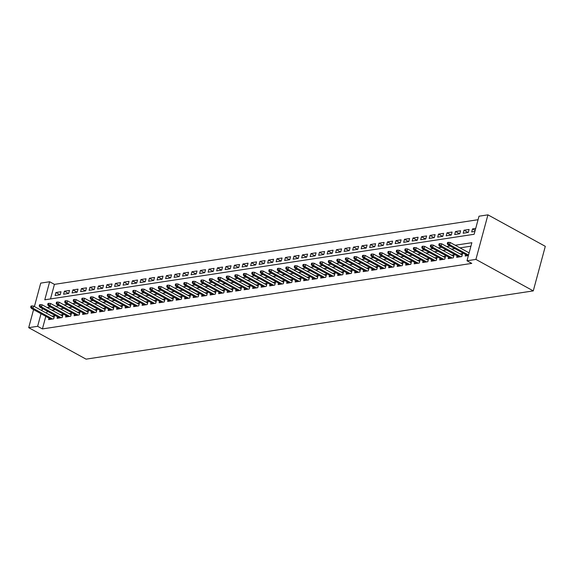 <?xml version="1.0" encoding="UTF-8"?>
<svg xmlns="http://www.w3.org/2000/svg" width="574" height="574" viewBox="0 0 574 574"><rect width="100%" height="100%" fill="white"/><g stroke="black" fill="none" stroke-linecap="round" stroke-linejoin="round"><path stroke-width="0.86" d="M34.404 306.53L40.725 283.111L49.651 281.748L44.779 299.807L474.131 234.278L479.01 216.211L487.936 214.848L545.3 246.332L533.275 290.889L86.064 359.152L28.7 327.668L37.626 326.305L42.404 328.931L471.763 263.394L466.985 260.768L471.857 242.709L455.211 245.249M478.063 219.706L54.43 284.367L49.651 281.748M465.6 254.512L465.191 256.026L468.398 255.538M457.098 255.81L456.689 257.324L461.79 256.542L462.608 253.536L460.133 253.909M448.595 257.109L448.186 258.623L453.288 257.841L454.106 254.834L451.63 255.208M440.093 258.408L439.684 259.922L444.785 259.139L445.603 256.133L443.128 256.506M431.591 259.706L431.182 261.22L436.283 260.438L437.101 257.425L434.626 257.805M423.088 261.005L422.686 262.512L427.788 261.737L428.599 258.723L426.123 259.104M414.586 262.296L414.184 263.81L419.285 263.036L420.096 260.022L417.621 260.402M406.083 263.595L405.682 265.109L410.783 264.334L411.594 261.321L409.119 261.701M397.588 264.894L397.179 266.408L402.281 265.626L403.091 262.619L400.616 263M389.086 266.192L388.677 267.706L393.778 266.924L394.589 263.918L392.114 264.291M380.584 267.491L380.175 269.005L385.276 268.223L386.087 265.217L383.611 265.59M372.081 268.79L371.672 270.304L376.774 269.522L377.584 266.508L375.109 266.888M363.579 270.089L363.17 271.595L368.271 270.82L369.082 267.807L366.607 268.187M355.076 271.387L354.667 272.894L359.769 272.119L360.58 269.106L358.104 269.486M346.574 272.679L346.165 274.193L351.266 273.418L352.077 270.404L349.602 270.784M338.072 273.977L337.663 275.491L342.764 274.716L343.575 271.703L341.099 272.083M329.569 275.276L329.16 276.79L334.262 276.008L335.072 273.002L332.597 273.375M321.067 276.575L320.658 278.089L325.759 277.307L326.57 274.3L324.095 274.673M312.565 277.873L312.156 279.387L317.257 278.605L318.068 275.599L315.592 275.972M304.062 279.172L303.653 280.686L308.755 279.904L309.565 276.89L307.09 277.271M295.56 280.471L295.151 281.978L300.252 281.203L301.063 278.189L298.588 278.569M287.057 281.762L286.648 283.276L291.75 282.501L292.561 279.488L290.085 279.868M278.555 283.061L278.146 284.575L283.247 283.8L284.058 280.786L281.583 281.167M270.053 284.36L269.644 285.874L274.745 285.091L275.556 282.085L273.081 282.458M261.55 285.658L261.141 287.172L266.243 286.39L267.053 283.384L264.578 283.757M253.048 286.957L252.639 288.471L257.74 287.689L258.551 284.682L256.076 285.056M244.546 288.256L244.137 289.77L249.238 288.987L250.049 285.974L247.573 286.354M236.043 289.554L235.634 291.061L240.736 290.286L241.546 287.273L239.071 287.653M227.541 290.853L227.132 292.36L232.233 291.585L233.051 288.571L230.576 288.952M219.038 292.144L218.629 293.658L223.731 292.884L224.549 289.87L222.073 290.25M210.536 293.443L210.127 294.957L215.228 294.182L216.046 291.169L213.571 291.549M202.034 294.742L201.625 296.256L206.726 295.474L207.544 292.467L205.069 292.84M193.531 296.041L193.122 297.554L198.224 296.772L199.042 293.766L196.566 294.139M185.029 297.339L184.62 298.853L189.721 298.071L190.539 295.058L188.064 295.438M176.527 298.638L176.125 300.145L181.226 299.37L182.037 296.356L179.562 296.736M168.024 299.937L167.622 301.443L172.724 300.668L173.535 297.655L171.059 298.035M159.522 301.228L159.12 302.742L164.221 301.967L165.032 298.954L162.557 299.334M151.027 302.527L150.618 304.041L155.719 303.266L156.53 300.252L154.054 300.632M142.524 303.825L142.115 305.339L147.217 304.557L148.027 301.551L145.552 301.924M134.022 305.124L133.613 306.638L138.714 305.856L139.525 302.85L137.05 303.223M125.519 306.423L125.11 307.937L130.212 307.155L131.023 304.148L128.547 304.521M117.017 307.721L116.608 309.235L121.71 308.453L122.52 305.44L120.045 305.82M108.515 309.02L108.106 310.527L113.207 309.752L114.018 306.738L111.543 307.119M100.012 310.312L99.603 311.826L104.705 311.051L105.516 308.037L103.04 308.417M91.51 311.61L91.101 313.124L96.202 312.349L97.013 309.336L94.538 309.716M83.008 312.909L82.599 314.423L87.7 313.641L88.511 310.634L86.035 311.015M74.505 314.208L74.096 315.722L79.198 314.939L80.008 311.933L77.533 312.306M66.003 315.506L65.594 317.02L70.695 316.238L71.506 313.232L69.031 313.605M57.5 316.805L57.091 318.319L62.193 317.537L63.004 314.523L60.528 314.904M60.019 294.778L55.9 292.518L61.002 291.736L60.191 294.749L55.09 295.524L55.9 292.518M68.521 293.479L64.403 291.219L69.504 290.437L68.693 293.45L63.592 294.232L64.403 291.219M77.024 292.18L72.905 289.92L78.007 289.145L77.196 292.152L72.094 292.934L72.905 289.92M85.526 290.882L81.408 288.622L86.509 287.847L85.698 290.853L80.597 291.635L81.408 288.622M94.028 289.583L89.91 287.323L95.011 286.548L94.201 289.561L89.099 290.336L89.91 287.323M102.524 288.284L98.412 286.031L103.514 285.249L102.703 288.263L97.602 289.038L98.412 286.031M111.026 286.986L106.915 284.733L112.016 283.951L111.205 286.964L106.104 287.739L106.915 284.733M119.528 285.694L115.417 283.434L120.518 282.652L119.708 285.665L114.606 286.44L115.417 283.434M128.031 284.395L123.919 282.135L129.021 281.353L128.21 284.367L123.109 285.149L123.919 282.135M136.533 283.097L132.422 280.837L137.523 280.062L136.712 283.068L131.611 283.85L132.422 280.837M145.035 281.798L140.924 279.538L146.026 278.763L145.208 281.769L140.106 282.552L140.924 279.538M153.538 280.499L149.427 278.239L154.528 277.464L153.71 280.471L148.609 281.253L149.427 278.239M162.04 279.201L157.929 276.941L163.03 276.166L162.212 279.179L157.111 279.954L157.929 276.941M170.543 277.902L166.431 275.649L171.533 274.867L170.715 277.881L165.613 278.655L166.431 275.649M179.045 276.611L174.934 274.35L180.035 273.568L179.217 276.582L174.116 277.357L174.934 274.35M187.547 275.312L183.436 273.052L188.537 272.27L187.72 275.283L182.618 276.065L183.436 273.052M196.05 274.013L191.938 271.753L197.033 270.978L196.222 273.985L191.12 274.767L191.938 271.753M204.552 272.715L200.434 270.454L205.535 269.68L204.724 272.686L199.623 273.468L200.434 270.454M213.054 271.416L208.936 269.156L214.037 268.381L213.227 271.387L208.125 272.169L208.936 269.156M221.557 270.117L217.438 267.857L222.54 267.082L221.729 270.096L216.628 270.871L217.438 267.857M230.059 268.819L225.941 266.566L231.042 265.784L230.231 268.797L225.13 269.572L225.941 266.566M238.562 267.52L234.443 265.267L239.545 264.485L238.734 267.498L233.632 268.273L234.443 265.267M247.064 266.228L242.946 263.968L248.047 263.186L247.236 266.2L242.135 266.975L242.946 263.968M255.566 264.93L251.448 262.67L256.549 261.887L255.739 264.901L250.637 265.683L251.448 262.67M264.069 263.631L259.95 261.371L265.052 260.596L264.241 263.602L259.139 264.384L259.95 261.371M272.571 262.332L268.453 260.072L273.554 259.297L272.743 262.304L267.642 263.086L268.453 260.072M281.073 261.034L276.955 258.774L282.056 257.999L281.246 261.005L276.144 261.787L276.955 258.774M289.576 259.735L285.457 257.482L290.559 256.7L289.748 259.713L284.647 260.488L285.457 257.482M298.078 258.436L293.96 256.183L299.061 255.401L298.25 258.415L293.149 259.19L293.96 256.183M306.581 257.145L302.462 254.885L307.564 254.103L306.753 257.116L301.651 257.891L302.462 254.885M315.083 255.846L310.964 253.586L316.066 252.804L315.255 255.817L310.154 256.6L310.964 253.586M323.585 254.547L319.467 252.287L324.568 251.512L323.758 254.519L318.656 255.301L319.467 252.287M332.088 253.249L327.969 250.989L333.071 250.214L332.26 253.22L327.158 254.002L327.969 250.989M340.583 251.95L336.472 249.69L341.573 248.915L340.762 251.921L335.661 252.703L336.472 249.69M349.085 250.651L344.974 248.391L350.075 247.616L349.265 250.63L344.163 251.405L344.974 248.391M357.588 249.353L353.476 247.1L358.578 246.318L357.767 249.331L352.666 250.106L353.476 247.1M366.09 248.061L361.979 245.801L367.08 245.019L366.269 248.033L361.168 248.807L361.979 245.801M374.592 246.763L370.481 244.502L375.583 243.72L374.772 246.734L369.67 247.509L370.481 244.502M383.095 245.464L378.984 243.204L384.085 242.422L383.267 245.435L378.173 246.217L378.984 243.204M391.597 244.165L387.486 241.905L392.587 241.13L391.769 244.137L386.668 244.919L387.486 241.905M400.1 242.867L395.988 240.606L401.09 239.832L400.272 242.838L395.17 243.62L395.988 240.606M408.602 241.568L404.491 239.308L409.592 238.533L408.774 241.546L403.673 242.321L404.491 239.308M417.104 240.269L412.993 238.016L418.094 237.234L417.276 240.248L412.175 241.023L412.993 238.016M425.607 238.971L421.495 236.718L426.597 235.936L425.779 238.949L420.677 239.724L421.495 236.718M434.109 237.679L429.998 235.419L435.099 234.637L434.281 237.65L429.18 238.425L429.998 235.419M442.611 236.38L438.493 234.12L443.594 233.338L442.784 236.352L437.682 237.134L438.493 234.12M451.114 235.082L446.995 232.822L452.097 232.047L451.286 235.053L446.185 235.835L446.995 232.822M459.616 233.783L455.498 231.523L460.599 230.748L459.788 233.754L454.687 234.536L455.498 231.523M468.119 232.484L464 230.224L469.101 229.449L468.291 232.456L463.189 233.238L464 230.224M54.43 284.367L50.498 298.939M475.71 228.438L472.502 228.926L471.692 231.939L474.899 231.451M470.917 246.203L459.989 247.875M454.909 248.65L451.487 249.166M446.407 249.941L442.985 250.465M437.905 251.24L434.482 251.764M429.402 252.538L425.98 253.062M420.9 253.837L417.477 254.361M412.397 255.136L408.975 255.66M403.895 256.435L400.473 256.958M395.393 257.733L391.97 258.25M386.898 259.025L383.468 259.548M378.395 260.323L374.966 260.847M369.893 261.622L366.463 262.146M361.39 262.921L357.961 263.444M352.888 264.219L349.458 264.743M344.386 265.518L340.963 266.042M335.883 266.817L332.461 267.341M327.381 268.115L323.958 268.632M318.879 269.407L315.456 269.931M310.376 270.706L306.954 271.229M301.874 272.004L298.451 272.528M293.371 273.303L289.949 273.827M284.869 274.602L281.447 275.125M276.367 275.9L272.944 276.424M267.864 277.199L264.442 277.716M259.362 278.49L255.939 279.014M250.86 279.789L247.437 280.313M242.357 281.088L238.935 281.612M233.855 282.386L230.432 282.91M225.352 283.685L221.93 284.209M216.85 284.984L213.428 285.508M208.348 286.283L204.925 286.799M199.845 287.581L196.423 288.098M191.343 288.873L187.92 289.396M182.841 290.171L179.418 290.695M174.338 291.47L170.916 291.994M165.836 292.769L162.413 293.292M157.333 294.067L153.911 294.591M148.831 295.366L145.409 295.89M140.336 296.665L136.906 297.181M131.833 297.956L128.404 298.48M123.331 299.255L119.901 299.779M114.829 300.554L111.399 301.077M106.326 301.852L102.897 302.376M97.824 303.151L94.401 303.675M89.322 304.45L85.899 304.973M80.819 305.748L77.397 306.265M72.317 307.04L68.894 307.564M63.814 308.338L60.392 308.862M55.312 309.637L51.89 310.161M47.204 311.151L46.638 313.246M45.805 316.346L42.404 328.931M48.998 318.104L48.589 319.61L53.691 318.835L54.501 315.822L52.026 316.202M469.209 252.524L468.635 252.617M466.985 260.768L475.911 259.412L533.275 290.889M475.911 259.412L487.936 214.848M33.565 309.63L28.7 327.668M42.426 308.532L41.859 310.62M41.019 313.727L37.626 326.305M450.131 246.024L446.708 246.547M441.628 247.322L438.206 247.846M433.126 248.621L429.704 249.138M424.624 249.92L421.201 250.436M416.121 251.211L412.699 251.735M407.619 252.51L404.196 253.034M399.117 253.808L395.694 254.332M390.614 255.107L387.192 255.631M382.112 256.406L378.689 256.93M373.609 257.704L370.187 258.228M365.107 259.003L361.685 259.52M356.605 260.295L353.182 260.818M348.102 261.593L344.68 262.117M339.6 262.892L336.177 263.416M331.098 264.191L327.675 264.714M322.595 265.489L319.173 266.013M314.1 266.788L310.67 267.312M305.598 268.087L302.168 268.603M297.095 269.378L293.666 269.902M288.593 270.677L285.163 271.201M280.09 271.976L276.668 272.499M271.588 273.274L268.166 273.798M263.086 274.573L259.663 275.097M254.583 275.872L251.161 276.395M246.081 277.17L242.659 277.687M237.579 278.469L234.156 278.986M229.076 279.76L225.654 280.284M220.574 281.059L217.151 281.583M212.071 282.358L208.649 282.882M203.569 283.656L200.147 284.18M195.067 284.955L191.644 285.479M186.564 286.254L183.142 286.778M178.062 287.552L174.639 288.069M169.56 288.844L166.137 289.368M161.057 290.143L157.635 290.666M152.555 291.441L149.132 291.965M144.052 292.74L140.63 293.264M135.55 294.039L132.128 294.562M127.048 295.337L123.625 295.861M118.545 296.636L115.123 297.153M110.043 297.935L106.621 298.451M101.541 299.226L98.118 299.75M93.038 300.525L89.616 301.049M84.536 301.824L81.113 302.347M76.041 303.122L72.611 303.646M67.538 304.421L64.109 304.945M59.036 305.72L55.606 306.243M50.534 307.018L47.104 307.535M475.179 230.396L472.502 228.926M54.092 317.336L33.579 306.078L32.991 308.245L52.593 319.001M31.541 307.133L31.864 305.928L31.018 306.057L30.687 307.262L31.541 307.133L32.991 308.245L31.462 308.475L51.064 319.237M33.579 306.078L31.864 305.928M30.687 307.262L31.462 308.475M62.595 316.037L42.081 304.78L41.493 306.947L61.095 317.702M40.044 305.834L40.367 304.629L39.52 304.758L39.19 305.964L40.044 305.834L41.493 306.947L39.965 307.183L59.567 317.939M42.081 304.78L40.367 304.629M39.19 305.964L39.965 307.183M71.097 314.739L50.584 303.481L49.995 305.648L69.597 316.41M48.546 304.536L48.869 303.33L48.022 303.459L47.692 304.665L48.546 304.536L49.995 305.648L48.467 305.885L68.069 316.64M50.584 303.481L48.869 303.33M47.692 304.665L48.467 305.885M79.599 313.447L59.086 302.182L58.498 304.349L78.1 315.112M57.048 303.237L57.371 302.032L56.525 302.168L56.195 303.366L57.048 303.237L58.498 304.349L56.97 304.586L76.572 315.341M59.086 302.182L57.371 302.032M56.195 303.366L56.97 304.586M88.102 312.148L67.589 300.884L67 303.05L86.602 313.813M65.551 301.938L65.874 300.74L65.02 300.869L64.697 302.075L65.551 301.938L67 303.05L65.472 303.287L85.074 314.043M67.589 300.884L65.874 300.74M64.697 302.075L65.472 303.287M96.604 310.85L76.091 299.585L75.503 301.759L95.105 312.514M74.053 300.647L74.376 299.441L73.522 299.571L73.199 300.776L74.053 300.647L75.503 301.759L73.974 301.989L93.576 312.744M76.091 299.585L74.376 299.441M73.199 300.776L73.974 301.989M105.107 309.551L84.593 298.293L84.005 300.46L103.607 311.216M82.556 299.348L82.878 298.143L82.025 298.272L81.702 299.477L82.556 299.348L84.005 300.46L82.477 300.69L102.079 311.452M84.593 298.293L82.878 298.143M81.702 299.477L82.477 300.69M113.609 308.252L93.096 296.995L92.507 299.162L112.109 309.917M91.058 298.049L91.381 296.844L90.527 296.973L90.204 298.179L91.058 298.049L92.507 299.162L90.979 299.391L110.581 310.154M93.096 296.995L91.381 296.844M90.204 298.179L90.979 299.391M122.111 306.954L101.598 295.696L101.01 297.863L120.612 308.618M99.56 296.751L99.883 295.545L99.029 295.675L98.706 296.88L99.56 296.751L101.01 297.863L99.481 298.093L119.083 308.855M101.598 295.696L99.883 295.545M98.706 296.88L99.481 298.093M130.614 305.655L110.1 294.397L109.512 296.564L129.114 307.32M108.055 295.452L108.386 294.247L107.532 294.376L107.209 295.581L108.055 295.452L109.512 296.564L107.984 296.801L127.586 307.556M110.1 294.397L108.386 294.247M107.209 295.581L107.984 296.801M139.116 304.356L118.596 293.099L118.014 295.266L137.617 306.028M116.558 294.153L116.888 292.948L116.034 293.077L115.711 294.283L116.558 294.153L118.014 295.266L116.486 295.502L136.088 306.258M118.596 293.099L116.888 292.948M115.711 294.283L116.486 295.502M147.618 303.065L127.098 291.8L126.517 293.967L146.119 304.729M125.06 292.855L125.39 291.657L124.536 291.786L124.214 292.984L125.06 292.855L126.517 293.967L124.989 294.204L144.591 304.959M127.098 291.8L125.39 291.657M124.214 292.984L124.989 294.204M156.121 301.766L135.6 290.501L135.019 292.668L154.621 303.431M133.563 291.563L133.893 290.358L133.039 290.487L132.716 291.692L133.563 291.563L135.019 292.668L133.491 292.905L153.093 303.66M135.6 290.501L133.893 290.358M132.716 291.692L133.491 292.905M164.623 300.467L144.103 289.203L143.522 291.377L163.124 302.132M142.065 290.265L142.395 289.059L141.541 289.188L141.218 290.394L142.065 290.265L143.522 291.377L141.993 291.606L161.595 302.369M144.103 289.203L142.395 289.059M141.218 290.394L141.993 291.606M173.126 299.169L152.605 287.911L152.024 290.078L171.626 300.833M150.567 288.966L150.897 287.761L150.044 287.89L149.721 289.095L150.567 288.966L152.024 290.078L150.496 290.308L170.098 301.07M152.605 287.911L150.897 287.761M149.721 289.095L150.496 290.308M181.628 297.87L161.107 286.613L160.526 288.779L180.128 299.535M159.07 287.667L159.4 286.462L158.546 286.591L158.223 287.796L159.07 287.667L160.526 288.779L158.998 289.009L178.6 299.772M161.107 286.613L159.4 286.462M158.223 287.796L158.998 289.009M190.13 296.571L169.61 285.314L169.029 287.481L188.631 298.236M167.572 286.369L167.902 285.163L167.048 285.292L166.725 286.498L167.572 286.369L169.029 287.481L167.493 287.718L187.095 298.473M169.61 285.314L167.902 285.163M166.725 286.498L167.493 287.718M198.633 295.273L178.112 284.015L177.531 286.182L197.133 296.945M176.075 285.07L176.405 283.865L175.551 283.994L175.228 285.199L176.075 285.07L177.531 286.182L175.996 286.419L195.598 297.174M178.112 284.015L176.405 283.865M175.228 285.199L175.996 286.419M207.135 293.981L186.615 282.717L186.033 284.883L205.636 295.646M184.577 283.771L184.9 282.566L184.053 282.702L183.73 283.9L184.577 283.771L186.033 284.883L184.498 285.12L204.1 295.875M186.615 282.717L184.9 282.566M183.73 283.9L184.498 285.12M215.637 292.683L195.117 281.418L194.536 283.585L214.138 294.347M193.079 282.473L193.402 281.274L192.555 281.404L192.233 282.609L193.079 282.473L194.536 283.585L193 283.821L212.602 294.577M195.117 281.418L193.402 281.274M192.233 282.609L193 283.821M224.14 291.384L203.619 280.119L203.038 282.293L222.64 293.049M201.582 281.181L201.904 279.976L201.058 280.105L200.735 281.31L201.582 281.181L203.038 282.293L201.503 282.523L221.105 293.285M203.619 280.119L201.904 279.976M200.735 281.31L201.503 282.523M232.642 290.085L212.122 278.828L211.541 280.995L231.143 291.75M210.084 279.882L210.407 278.677L209.56 278.806L209.237 280.012L210.084 279.882L211.541 280.995L210.005 281.224L229.607 291.987M212.122 278.828L210.407 278.677M209.237 280.012L210.005 281.224M241.145 288.787L220.624 277.529L220.043 279.696L239.645 290.451M218.586 278.584L218.909 277.378L218.063 277.507L217.74 278.713L218.586 278.584L220.043 279.696L218.507 279.925L238.11 290.688M220.624 277.529L218.909 277.378M217.74 278.713L218.507 279.925M249.647 287.488L229.126 276.23L228.545 278.397L248.147 289.153M227.089 277.285L227.412 276.08L226.565 276.209L226.242 277.414L227.089 277.285L228.545 278.397L227.01 278.634L246.612 289.389M229.126 276.23L227.412 276.08M226.242 277.414L227.01 278.634M258.149 286.189L237.629 274.932L237.04 277.099L256.65 287.854M235.591 275.986L235.914 274.781L235.067 274.91L234.737 276.116L235.591 275.986L237.04 277.099L235.512 277.335L255.114 288.091M237.629 274.932L235.914 274.781M234.737 276.116L235.512 277.335M266.652 284.891L246.131 273.633L245.543 275.8L265.145 286.562M244.094 274.688L244.416 273.482L243.57 273.619L243.24 274.817L244.094 274.688L245.543 275.8L244.015 276.037L263.617 286.792M246.131 273.633L244.416 273.482M243.24 274.817L244.015 276.037M275.147 283.599L254.634 272.334L254.045 274.501L273.647 285.264M252.596 273.389L252.919 272.191L252.072 272.32L251.742 273.518L252.596 273.389L254.045 274.501L252.517 274.738L272.119 285.493M254.634 272.334L252.919 272.191M251.742 273.518L252.517 274.738M283.649 282.3L263.136 271.036L262.548 273.21L282.15 283.965M261.098 272.098L261.421 270.892L260.574 271.021L260.244 272.227L261.098 272.098L262.548 273.21L261.019 273.439L280.621 284.195M263.136 271.036L261.421 270.892M260.244 272.227L261.019 273.439M292.152 281.002L271.638 269.744L271.05 271.911L290.652 282.666M269.601 270.799L269.923 269.593L269.077 269.723L268.747 270.928L269.601 270.799L271.05 271.911L269.522 272.141L289.124 282.903M271.638 269.744L269.923 269.593M268.747 270.928L269.522 272.141M300.654 279.703L280.141 268.445L279.552 270.612L299.154 281.368M278.103 269.5L278.426 268.295L277.579 268.424L277.249 269.629L278.103 269.5L279.552 270.612L278.024 270.842L297.626 281.604M280.141 268.445L278.426 268.295M277.249 269.629L278.024 270.842M309.156 278.404L288.643 267.147L288.055 269.314L307.657 280.069M286.605 268.202L286.928 266.996L286.082 267.125L285.752 268.331L286.605 268.202L288.055 269.314L286.526 269.543L306.129 280.306M288.643 267.147L286.928 266.996M285.752 268.331L286.526 269.543M317.659 277.106L297.145 265.848L296.557 268.015L316.159 278.77M295.108 266.903L295.431 265.697L294.584 265.827L294.254 267.032L295.108 266.903L296.557 268.015L295.029 268.252L314.631 279.007M297.145 265.848L295.431 265.697M294.254 267.032L295.029 268.252M326.161 275.807L305.648 264.549L305.059 266.716L324.662 277.479M303.61 265.604L303.933 264.399L303.079 264.528L302.756 265.733L303.61 265.604L305.059 266.716L303.531 266.953L323.133 277.708M305.648 264.549L303.933 264.399M302.756 265.733L303.531 266.953M334.664 274.516L314.15 263.251L313.562 265.418L333.164 276.18M312.113 264.305L312.435 263.1L311.582 263.236L311.259 264.435L312.113 264.305L313.562 265.418L312.034 265.654L331.636 276.41M314.15 263.251L312.435 263.1M311.259 264.435L312.034 265.654M343.166 273.217L322.653 261.952L322.064 264.119L341.666 274.881M320.615 263.007L320.938 261.809L320.084 261.938L319.761 263.143L320.615 263.007L322.064 264.119L320.536 264.356L340.138 275.111M322.653 261.952L320.938 261.809M319.761 263.143L320.536 264.356M351.668 271.918L331.155 260.653L330.567 262.827L350.169 273.583M329.117 261.715L329.44 260.51L328.586 260.639L328.263 261.844L329.117 261.715L330.567 262.827L329.038 263.057L348.64 273.82M331.155 260.653L329.44 260.51M328.263 261.844L329.038 263.057M360.171 270.619L339.657 259.362L339.069 261.529L358.671 272.284M337.62 260.417L337.942 259.211L337.089 259.34L336.766 260.546L337.62 260.417L339.069 261.529L337.541 261.758L357.143 272.521M339.657 259.362L337.942 259.211M336.766 260.546L337.541 261.758M368.673 269.321L348.16 258.063L347.571 260.23L367.173 270.985M346.122 259.118L346.445 257.913L345.591 258.042L345.268 259.247L346.122 259.118L347.571 260.23L346.043 260.46L365.645 271.222M348.16 258.063L346.445 257.913M345.268 259.247L346.043 260.46M377.175 268.022L356.662 256.765L356.074 258.931L375.676 269.687M354.617 257.819L354.947 256.614L354.093 256.743L353.771 257.948L354.617 257.819L356.074 258.931L354.545 259.168L374.148 269.923M356.662 256.765L354.947 256.614M353.771 257.948L354.545 259.168M385.678 266.723L365.157 255.466L364.576 257.633L384.178 268.395M363.12 256.521L363.45 255.315L362.596 255.444L362.273 256.65L363.12 256.521L364.576 257.633L363.048 257.87L382.65 268.625M365.157 255.466L363.45 255.315M362.273 256.65L363.048 257.87M394.18 265.432L373.66 254.167L373.078 256.334L392.681 267.097M371.622 255.222L371.952 254.017L371.098 254.153L370.775 255.351L371.622 255.222L373.078 256.334L371.55 256.571L391.152 267.326M373.66 254.167L371.952 254.017M370.775 255.351L371.55 256.571M402.683 264.133L382.162 252.869L381.581 255.035L401.183 265.798M380.124 253.923L380.454 252.725L379.601 252.854L379.278 254.06L380.124 253.923L381.581 255.035L380.053 255.272L399.655 266.027M382.162 252.869L380.454 252.725M379.278 254.06L380.053 255.272M411.185 262.835L390.664 251.57L390.083 253.744L409.685 264.499M388.627 252.632L388.957 251.426L388.103 251.556L387.78 252.761L388.627 252.632L390.083 253.744L388.555 253.973L408.157 264.729M390.664 251.57L388.957 251.426M387.78 252.761L388.555 253.973M419.687 261.536L399.167 250.278L398.586 252.445L418.188 263.201M397.129 251.333L397.459 250.128L396.605 250.257L396.282 251.462L397.129 251.333L398.586 252.445L397.057 252.675L416.659 263.437M399.167 250.278L397.459 250.128M396.282 251.462L397.057 252.675M428.19 260.237L407.669 248.98L407.088 251.147L426.69 261.902M405.631 250.034L405.962 248.829L405.108 248.958L404.785 250.164L405.631 250.034L407.088 251.147L405.553 251.376L425.162 262.139M407.669 248.98L405.962 248.829M404.785 250.164L405.553 251.376M436.692 258.939L416.172 247.681L415.59 249.848L435.192 260.603M414.134 248.736L414.464 247.53L413.61 247.659L413.287 248.865L414.134 248.736L415.59 249.848L414.055 250.077L433.657 260.84M416.172 247.681L414.464 247.53M413.287 248.865L414.055 250.077M445.194 257.64L424.674 246.382L424.093 248.549L443.695 259.305M422.636 247.437L422.959 246.232L422.112 246.361L421.79 247.566L422.636 247.437L424.093 248.549L422.557 248.786L442.159 259.541M424.674 246.382L422.959 246.232M421.79 247.566L422.557 248.786M453.697 256.341L433.176 245.084L432.595 247.251L452.197 258.013M431.139 246.138L431.461 244.933L430.615 245.062L430.292 246.268L431.139 246.138L432.595 247.251L431.06 247.487L450.662 258.243M433.176 245.084L431.461 244.933M430.292 246.268L431.06 247.487M462.199 255.05L441.679 243.785L441.097 245.952L460.7 256.714M439.641 244.84L439.964 243.641L439.117 243.771L438.794 244.969L439.641 244.84L441.097 245.952L439.562 246.189L459.164 256.944M441.679 243.785L439.964 243.641M438.794 244.969L439.562 246.189M469.116 252.876L450.181 242.486L449.6 244.653L468.528 255.05M448.143 243.548L448.466 242.343L447.62 242.472L447.297 243.677L448.143 243.548L449.6 244.653L448.064 244.89L467.666 255.645M450.181 242.486L448.466 242.343M447.297 243.677L448.064 244.89"/></g></svg>
